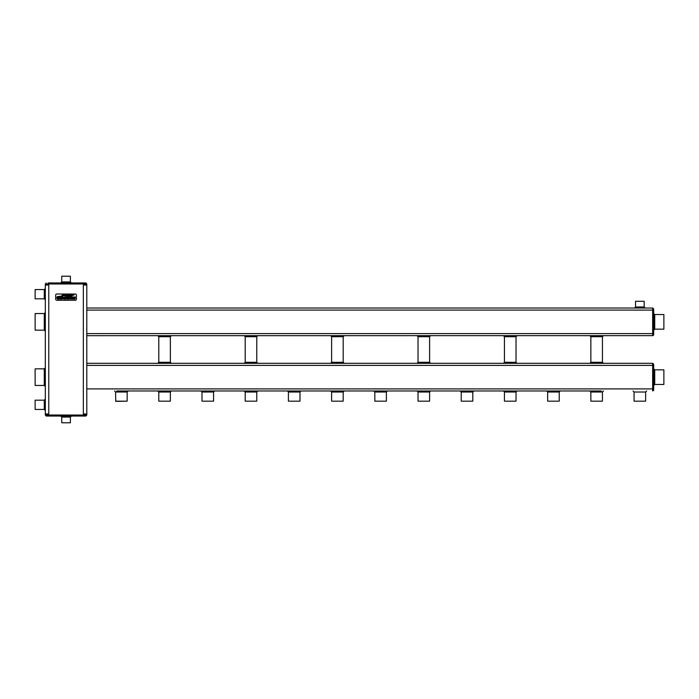 <?xml version="1.0" encoding="UTF-8"?>
<svg xmlns="http://www.w3.org/2000/svg" width="699" height="699" viewBox="0 0 699 699"><rect width="100%" height="100%" fill="white"/><g stroke="black" fill="none" stroke-linecap="round" stroke-linejoin="round"><path stroke-width="1.05" d="M45.321 369.893L45.321 285.035L48.773 285.035L48.773 413.965L45.321 413.965L45.321 283.986L48.082 283.986L48.257 282.964L85.933 282.964L83.863 282.964L84.037 283.986L86.798 283.986L85.933 282.964L86.798 285.035L83.338 285.035L83.338 413.965L84.037 413.965L83.863 416.036L46.186 416.036L48.257 416.036L48.082 415.014L45.321 415.014L46.186 416.036L45.321 413.965L45.321 415.014M45.321 285.035L46.186 282.964M45.321 408.609L45.321 384.415M45.321 410.47L44.282 409.439L44.282 400.178L45.321 399.138L45.321 401.008M45.321 386.486L45.321 367.823L44.282 368.854L35.125 368.854L35.125 385.446L44.282 385.446L45.321 386.486M46.737 415.005L47.191 415.014M47.506 415.014L48.074 415.014M45.321 312.514L44.282 313.554L44.282 330.146L45.321 331.177M45.321 299.862L44.282 298.822L44.282 289.561L45.321 288.53M44.282 409.439L35.125 409.439L35.125 400.178L44.282 400.178M61.739 281.924L60.699 282.964L71.42 282.964L70.381 281.924L70.381 276.219L61.739 276.219L61.739 281.924L70.381 281.924M86.798 283.986L86.798 415.014L85.933 416.036L83.863 416.036L85.933 416.036L86.798 415.049L48.082 415.014L48.082 413.965M69.28 416.036L62.84 416.036M44.282 330.146L35.125 330.146L35.125 313.554L44.282 313.554M44.282 298.822L35.125 298.822L35.125 289.561L44.282 289.561M35.125 409.439L35.125 400.178M86.449 415.005L86.798 413.965L84.037 413.965M76.427 295.057A1.04 1.04 0 0 0 75.396 294.026L56.724 294.026A1.04 1.04 0 0 0 55.693 295.057L55.693 299.207A1.04 1.04 0 0 0 56.724 300.247L75.396 300.247A1.04 1.04 0 0 0 76.427 299.207L76.427 295.057M85.383 283.995L84.928 283.986M84.614 283.986L84.037 283.986L84.037 285.035M86.798 415.014L85.933 416.036M35.125 385.446L35.125 368.854M35.125 330.146L35.125 313.554M35.125 298.822L35.125 289.561M66.737 295.826L71.953 296.175L64.334 295.397L61.39 296.367L64.43 295.607L66.737 295.826M63.932 294.812L60.507 296.324L64.291 294.987L70.11 295.782L74.042 295.083L62.333 295.161M69.795 298.892L70.092 296.83L69.315 296.83L69.419 298.456L68.808 298.761L68.196 298.456L68.301 296.83L67.471 296.83L67.986 299.05L69.795 298.892M61.739 417.076L70.381 417.076L70.381 422.781L61.739 422.781L61.739 417.076L60.699 416.036M245.113 363.323L171.395 363.323L170.364 362.292L158.787 362.292L157.747 363.323L86.798 363.323L652.656 363.323L652.656 365.402L653.679 365.577L653.679 364.188L653.679 390.112L653.679 388.731L652.656 388.906L652.656 390.977L653.591 390.392M256.865 363.323L331.527 363.323M343.279 363.323L503.402 363.323L504.442 362.292L516.019 362.292L517.059 363.323L589.816 363.323L590.856 362.292L602.433 362.292L603.473 363.323L652.683 363.323L653.679 364.188L652.648 363.777M601.402 390.977L116.611 390.977M126.117 390.977L158.699 390.977M170.451 390.977L203.025 390.977M212.531 390.977L245.113 390.977M256.865 390.977L289.438 390.977M298.945 390.977L344.231 390.977L343.192 392.017L343.192 401.174L331.614 401.174L331.614 392.017L330.575 390.977M343.279 390.977L375.852 390.977M385.359 390.977L419.068 390.977M428.566 390.977L462.275 390.977M471.781 390.977L505.482 390.977M514.988 390.977L591.896 390.977M504.355 390.977L517.059 390.977L516.019 392.017L516.019 401.174L504.442 401.174L504.442 392.017L503.402 390.977M244.161 390.977L257.817 390.977L256.778 392.017L256.778 401.174L245.2 401.174L245.2 392.017L244.161 390.977M417.941 390.977L430.645 390.977L429.605 392.017L429.605 401.174L418.028 401.174L418.028 392.017L416.988 390.977M86.798 335.677L652.656 335.642M602.433 336.708L590.856 336.708L589.816 335.677L603.473 335.677L602.433 336.708L602.433 362.292M516.019 336.708L504.442 336.708L503.402 335.677L517.059 335.677L516.019 336.708L516.019 362.292M86.798 333.598L652.656 333.598L652.683 335.677L653.679 334.812L653.679 333.423L653.679 334.812L652.717 335.669M635.531 306.983L635.531 301.278L644.172 301.278L644.172 306.983L635.531 306.983L634.5 308.023L86.798 308.023L652.656 308.023L652.656 310.094L653.679 310.269L653.679 333.423L652.656 333.598L652.656 310.094L86.798 310.094M652.648 308.084L653.679 308.888L653.679 310.269L653.679 308.888L652.683 308.023L653.679 308.888L652.656 308.023L645.212 308.023L644.172 306.983M72.687 297.04L70.756 296.961L70.713 298.089L72.198 298.499L70.625 298.429L70.389 298.997L72.416 299.006L72.635 298.097L70.922 297.494L72.408 297.582L72.687 297.04M65.348 298.202L67.305 299.155L66.51 298.176L66.912 296.97L64.666 296.83L64.666 299.155L65.488 299.155L65.348 298.202M61.809 298.945L63.95 298.892L64.203 297.433L61.669 296.83L61.809 298.945M61.128 297.04L60.437 296.83L60.437 299.155L61.267 299.155L61.128 297.04M59.363 298.141L58.506 298.726L57.414 297.748L58.48 296.752L59.467 297.189L59.799 296.507L58.952 296.315L57.274 296.664L56.785 297.748L57.327 298.892L58.445 299.207L60.009 298.744L60.009 297.739L58.454 297.608L58.454 298.272L59.363 298.141M75.309 297.04L73.378 296.961L73.334 298.089L74.81 298.499L73.246 298.429L73.002 298.997L75.029 299.006L75.247 298.097L73.535 297.494L75.029 297.582L75.309 297.04M61.739 276.219L70.381 276.219M61.739 422.781L70.381 422.781M430.645 363.323L429.605 362.292L418.028 362.292L416.988 363.323M257.817 363.323L256.778 362.292L245.2 362.292L244.161 363.323M344.231 363.323L343.192 362.292L331.614 362.292L330.575 363.323M652.656 390.977L653.679 390.112L652.717 390.977M646.68 390.977L645.64 392.017L645.64 401.174L634.063 401.174L634.063 392.017L633.023 390.977M473.852 390.977L472.812 392.017L472.812 401.174L461.235 401.174L461.235 392.017L460.195 390.977M128.188 390.977L127.157 392.017L115.58 392.017M214.61 390.977L213.571 392.017L201.994 392.017L200.954 390.977M171.395 390.977L170.364 392.017L170.364 401.174L158.787 401.174L158.787 392.017L157.747 390.977M301.024 390.977L299.985 392.017L299.985 401.174L288.407 401.174L288.407 392.017L287.368 390.977M387.438 390.977L386.398 392.017L386.398 401.174L374.821 401.174L374.821 392.017L373.782 390.977M603.473 390.977L602.433 392.017L602.433 401.174L590.856 401.174L590.856 392.017L589.816 390.977M560.266 390.977L559.226 392.017L559.226 401.174L547.649 401.174L547.649 392.017L546.609 390.977M652.656 335.677L653.591 335.092M430.645 335.677L429.605 336.708L429.605 362.292M257.817 335.677L256.778 336.708L256.778 362.292M171.395 335.677L170.364 336.708L170.364 362.292M344.231 335.677L343.192 336.708L343.192 362.292M65.348 297.25L65.348 297.783L66.597 297.521L65.348 297.25M62.36 297.25L62.36 298.735L63.548 298.543L63.548 297.442L62.36 297.25M654.718 369.841L653.679 368.801L653.679 385.498L654.718 384.467L663.875 384.467L663.875 369.841L654.718 369.841L654.718 384.467M127.157 392.017L127.157 401.174L115.58 401.174M213.571 392.017L213.571 401.174L201.994 401.174L201.994 392.017M654.718 314.533L653.679 313.502L653.679 330.199L654.718 329.159L663.875 329.159L663.875 314.533L654.718 314.533L654.718 329.159M635.531 301.278L644.172 301.278M634.063 401.174L645.64 401.174M461.235 401.174L472.812 401.174M504.442 401.174L516.019 401.174M127.157 401.174L115.754 401.348M213.571 401.174L201.994 401.174M331.614 401.174L343.192 401.174M158.787 401.174L170.364 401.174M245.2 401.174L256.778 401.174M288.407 401.174L299.985 401.174M374.821 401.174L386.398 401.174M418.028 401.174L429.605 401.174M590.856 401.174L602.433 401.174M547.649 401.174L559.226 401.174M663.875 369.841L663.875 384.467M663.875 314.533L663.875 329.159M48.082 285.035L48.082 283.986L84.037 283.986M44.282 385.446L44.282 368.854M86.798 388.906L652.656 388.906L652.656 365.402L86.798 365.402M645.64 392.017L634.063 392.017M472.812 392.017L461.235 392.017M516.019 392.017L504.442 392.017M343.192 392.017L331.614 392.017M170.364 392.017L158.787 392.017M256.778 392.017L245.2 392.017M299.985 392.017L288.407 392.017M386.398 392.017L374.821 392.017M429.605 392.017L418.028 392.017M602.433 392.017L590.856 392.017M559.226 392.017L547.649 392.017M429.605 336.708L418.028 336.708L416.988 335.677M256.778 336.708L245.2 336.708L244.161 335.677M170.364 336.708L158.787 336.708L157.747 335.677M343.192 336.708L331.614 336.708L330.575 335.677M70.381 417.076L71.42 416.036M115.746 401.348L115.571 392.017L114.54 390.977M590.856 336.708L590.856 362.292M418.028 336.708L418.028 362.292M245.2 336.708L245.2 362.292M158.787 336.708L158.787 362.292M331.614 336.708L331.614 362.292M504.442 336.708L504.442 362.292"/></g></svg>
